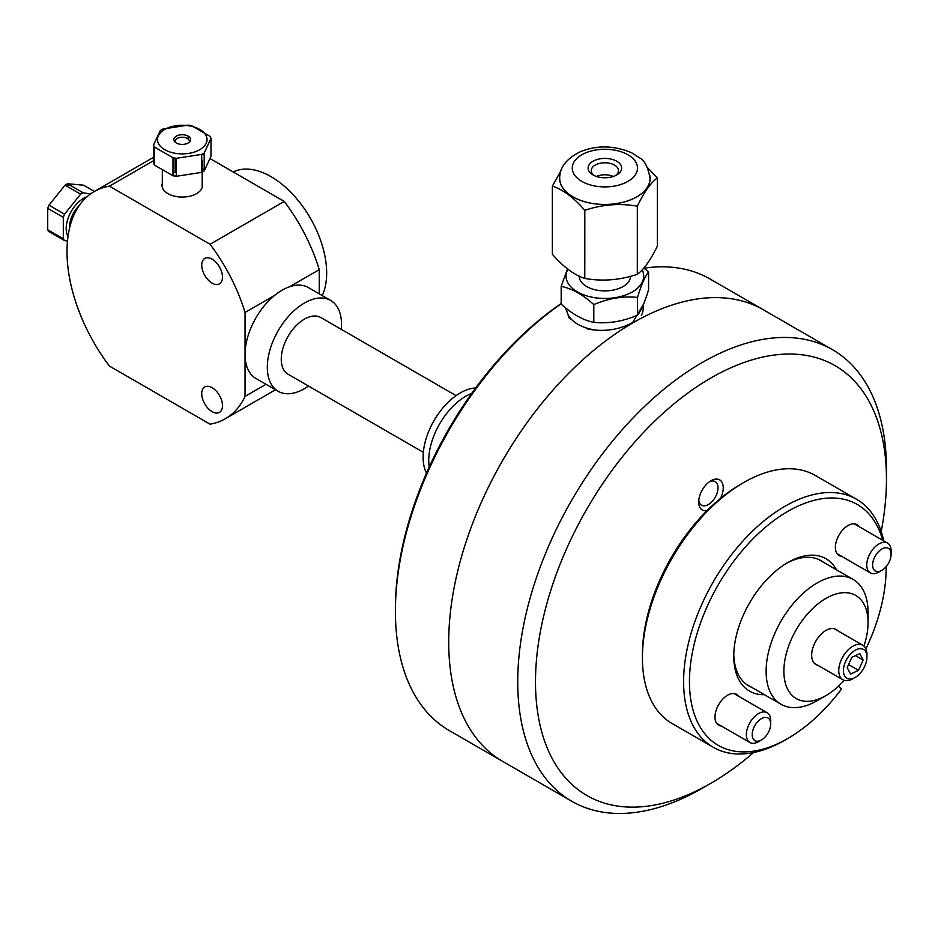 <?xml version="1.0" encoding="UTF-8"?>
<svg xmlns="http://www.w3.org/2000/svg" width="938" height="938" viewBox="0 0 938 938"><rect width="100%" height="100%" fill="white"/><g stroke="black" fill="none" stroke-linecap="round" stroke-linejoin="round"><path stroke-width="1.41" d="M561.182 303.525A257.422 148.626 120 0 0 395.402 608.586L395.402 611.283A260.729 150.537 -60 0 1 561.182 303.771M644.113 268.186A260.729 150.537 -60 0 1 710.136 279.043L763.438 309.81A260.729 150.537 120 0 0 502.709 460.347A260.729 150.537 120 0 0 502.709 761.41A260.729 150.537 -60 0 1 502.709 460.347A260.729 150.537 -60 0 1 763.438 309.81L832.463 349.663A260.729 150.537 120 0 0 571.734 500.2A260.729 150.537 120 0 0 571.734 801.263A260.729 150.537 120 0 0 702.093 788.342L710.981 783.218A248.171 143.28 -60 0 1 535.492 681.903A248.171 143.28 -60 0 1 710.969 377.955A248.171 143.28 -60 0 1 886.457 479.271A248.171 143.28 -60 0 1 881.204 531.553M571.734 801.263L449.408 730.632A260.729 150.537 -60 0 1 395.402 611.283M643.585 304.053L632.704 322.508C619.479 329.777 604.611 331.993 588.091 329.156L585.582 327.714M571.805 319.752L569.296 318.31L565.532 307.816M844.141 680.331A59.528 34.366 -60 0 1 825.968 695.586A59.528 34.366 -60 0 1 783.875 671.28A59.528 34.366 -60 0 1 825.968 598.385A59.528 34.366 -60 0 1 868.06 622.68A59.528 34.366 -60 0 1 863.933 646.048M817.748 665.253A20.237 11.69 -60 0 1 815.849 641.135A20.237 11.69 -60 0 1 837.693 630.723M868.06 622.68L868.06 612.432A72.085 41.612 120 0 0 853.134 579.426A72.085 41.612 120 0 0 781.049 621.05A72.085 41.612 120 0 0 781.049 704.274A72.085 41.612 120 0 0 817.092 700.709L825.968 695.586M698.787 500.353A13.636 7.879 120 0 0 701.53 505.219A13.636 7.879 120 0 0 708.354 504.538A13.636 7.879 120 0 0 717.265 492.52A13.636 7.879 120 0 0 715.166 481.593A13.636 7.879 120 0 0 709.585 481.651M707.018 510.612A17.353 10.013 -60 0 1 698.704 502.006A17.353 10.013 -60 0 1 710.969 480.76A17.353 10.013 -60 0 1 722.061 482.449A17.353 10.013 -60 0 1 720.478 498.395M886.457 479.271L886.457 469.023A260.729 150.537 120 0 0 832.463 349.663M753.613 752.522A248.171 143.28 -60 0 1 710.981 783.218M599.394 330.493A38.294 22.113 180 0 1 566.587 308.661M643.175 305.014L643.175 308.614A38.294 22.113 180 0 1 641.369 315.32M642.19 269.851A38.833 22.418 180 0 1 632.751 291.659A38.833 22.418 180 0 1 584.89 295.271A38.833 22.418 180 0 1 567.924 269.183M630.582 276.276A25.701 14.844 180 0 1 623.336 286.383A25.701 14.844 180 0 1 595.255 289.819A25.701 14.844 180 0 1 579.18 276.089M567.56 268.901L561.182 286.348C572.051 288.564 582.92 294.649 593.801 304.604C608.363 298.343 622.926 295.951 637.5 297.428C641.193 285.082 644.887 276.604 648.58 271.997L643.867 267.987M637.5 297.428L637.5 315.191C641.193 310.584 644.887 302.095 648.58 289.76L648.58 271.997M561.182 286.348L561.182 304.111C572.051 314.054 582.92 320.151 593.801 322.367L593.801 304.604M637.5 315.191C622.926 321.453 608.363 323.845 593.801 322.367M657.397 177.88A52.997 30.602 180 0 1 657.397 177.892L657.397 245.991C650.702 259.932 644.019 269.37 637.324 274.306A52.997 30.602 180 0 1 637.312 274.306C619.807 280.192 602.313 281.564 584.808 278.422A52.997 30.602 180 0 1 584.784 278.422C573.986 274.869 563.175 266.802 552.365 254.233A52.997 30.602 180 0 1 552.365 254.221L552.365 186.111C563.175 189.687 573.986 197.742 584.784 210.311L584.784 278.422L584.808 210.323C602.313 204.437 619.807 203.065 637.312 206.208C644.019 192.255 650.702 182.816 657.397 177.892L647.595 167.773M637.324 274.306L637.324 206.196L637.312 274.306M552.365 254.233L552.365 186.123A52.997 30.602 180 0 1 552.365 186.111L560.959 170.728M649.928 175.723A45.27 26.135 180 0 1 604.881 204.496A45.27 26.135 180 0 1 559.845 175.723M650.069 178.361A45.188 26.088 180 0 1 604.881 204.449A45.188 26.088 180 0 1 559.693 178.361C559.494 167.75 566.2 158.956 579.79 151.979C596.509 145.027 613.78 145.284 631.614 152.753L639.575 157.842C644.5 160.234 647.994 167.07 650.069 178.361M615.152 175.746A16.778 9.685 0 0 0 616.747 174.925A16.778 9.685 0 0 0 616.747 161.23A16.778 9.685 0 0 0 593.015 161.23A16.778 9.685 0 0 0 593.015 174.925A16.778 9.685 0 0 0 615.152 175.746M594.246 175.57A13.636 7.867 180 0 1 591.245 170.646A13.636 7.867 180 0 1 604.881 162.778A13.636 7.867 180 0 1 618.517 170.646A13.636 7.867 180 0 1 615.516 175.57M613.311 176.461A13.636 7.867 0 0 0 596.451 176.461M866.935 657.057L866.935 654.361A19.933 11.514 120 0 0 862.808 645.227A19.933 11.514 120 0 0 842.875 656.741A19.933 11.514 120 0 0 842.875 679.757A19.933 11.514 120 0 0 851.54 679.452A19.933 11.514 120 0 0 852.841 678.772L855.175 677.424A16.626 9.603 -60 0 1 854.096 677.998A16.626 9.603 -60 0 1 843.438 669.779A16.626 9.603 -60 0 1 855.538 650.057A16.626 9.603 -60 0 1 866.935 657.057A16.626 9.603 -60 0 1 855.175 677.424M859.818 653.598L863.171 660.082L858.528 670.33L850.543 674.082L847.19 667.598L851.821 657.362L859.818 653.598M858.528 670.33L848.562 664.573M863.171 660.082L855.479 655.639M176.379 172.838A19.933 11.514 180 0 1 172.991 172.029M201.717 159.354A19.933 11.514 180 0 1 202.198 161.84A19.933 11.514 180 0 1 201.717 164.338M199.782 149.693A24.787 14.305 180 0 1 164.22 149.377A24.787 14.305 180 0 1 165.815 128.869A24.787 14.305 180 0 1 200.298 129.761A24.787 14.305 180 0 1 199.782 149.693M176.321 136.139A8.395 4.842 180 0 1 190.367 138.32A8.395 4.842 180 0 1 180.084 144.253A8.395 4.842 180 0 1 176.321 136.139M188.139 125.129L162.802 129.045A29.324 16.931 0 0 0 160.316 130.476L153.527 145.109A29.324 16.931 0 0 0 154.43 147.067L172.991 157.772A29.324 16.931 0 0 0 176.379 158.299L201.717 154.383A29.324 16.931 0 0 0 204.203 152.953L210.991 138.32A29.324 16.931 0 0 0 210.077 136.362L191.528 125.645A29.324 16.931 0 0 0 188.139 125.129M153.527 145.109L153.527 163.095L154.43 161.805M172.991 157.772L172.991 175.769L154.43 165.053L154.43 147.067M201.717 154.383L201.717 172.369L176.379 176.285L176.379 158.299M210.991 138.32L210.991 156.306L204.203 170.939L204.203 152.953M188.139 139.023L188.139 136.116M201.717 170.704A24.787 14.305 0 0 0 204.203 168.5M204.203 155.192A24.787 14.305 0 0 0 202.772 153.809M204.203 170.939A29.324 16.931 180 0 1 201.717 172.369M176.379 176.285A29.324 16.931 180 0 1 172.991 175.769M154.43 165.053A29.324 16.931 180 0 1 153.527 163.095M172.991 175.113A24.787 14.305 0 0 0 176.379 175.746M189.206 142.295A7.129 4.115 0 0 0 189.394 141.345A7.129 4.115 0 0 0 184.985 137.546A7.129 4.115 0 0 0 177.212 138.437A7.129 4.115 0 0 0 175.125 141.345A7.129 4.115 0 0 0 175.312 142.295M90.447 193.99L83.095 192.747L67.513 183.754L83.576 185.185L94.41 191.446M47.721 229.798L47.721 208.365L63.303 217.37L63.303 238.791L47.721 229.798A29.324 16.931 -60 0 0 48.964 231.557L64.546 240.55L67.466 241.113M63.303 238.791A29.324 16.931 120 0 0 64.546 240.55M81.629 193.556A24.787 14.305 120 0 0 81.149 191.633M69.623 184.974A24.787 14.305 120 0 0 66.481 186.017M47.721 208.365A29.324 16.931 -60 0 1 48.964 205.176L65.039 185.185A29.324 16.931 -60 0 1 67.513 183.754M79.12 205.703A19.933 11.514 120 0 0 69.647 227.746M68.005 236.493A24.787 14.305 -60 0 1 84.76 197.637A24.787 14.305 -60 0 1 87.152 196.605M83.095 192.747A29.324 16.931 120 0 0 80.609 194.178L64.546 214.169A29.324 16.931 120 0 0 63.303 217.37M65.039 185.185L80.609 194.178M64.546 214.169L48.964 205.176M429.229 467.018A52.458 30.286 -60 0 1 428.748 460.488A52.458 30.286 -60 0 1 471.744 393.374M426.497 473.139A52.458 30.286 -60 0 1 423.12 457.228A52.458 30.286 -60 0 1 475.683 387.945M423.343 452.327L288.036 374.215A32.736 18.901 -60 0 1 281.259 359.231A32.736 18.901 -60 0 1 295.552 326.283A32.736 18.901 -60 0 1 320.773 317.513L456.079 395.625M308.543 386.046A52.458 30.286 -60 0 1 278.176 391.298A52.458 30.286 -60 0 1 267.318 367.274A52.458 30.286 -60 0 1 290.217 314.488A52.458 30.286 -60 0 1 330.645 300.43A52.458 30.286 -60 0 1 341.28 329.344M278.176 391.298L255.922 378.448A52.458 30.286 -60 0 1 245.053 354.423A52.458 30.286 -60 0 1 267.951 301.637A52.458 30.286 -60 0 1 308.379 287.579L330.645 300.43M212.117 283.147A14.691 8.477 60 0 1 202.526 270.203A14.691 8.477 60 0 1 204.777 258.442A14.691 8.477 60 0 1 219.457 266.92A14.691 8.477 60 0 1 219.457 283.874A14.691 8.477 60 0 1 212.117 283.147M212.117 411.653A14.691 8.477 60 0 1 202.526 398.709A14.691 8.477 60 0 1 204.777 386.937A14.691 8.477 60 0 1 219.457 395.426A14.691 8.477 60 0 1 219.457 412.38A14.691 8.477 60 0 1 212.117 411.653M266.04 384.287L245.053 396.399L245.053 312.46A131.156 75.72 -120 0 0 210.053 244.267L109.418 186.17L153.527 160.703M109.418 186.17A131.156 75.72 -120 0 0 94.163 191.587A131.156 75.72 -120 0 0 109.418 366.066L210.053 424.175A131.156 75.72 -120 0 0 225.308 418.747A131.156 75.72 -120 0 0 245.053 396.399M322.25 295.587A78.686 45.434 -120 0 0 326.67 273.04A78.686 45.434 -120 0 0 293.289 194.881A78.686 45.434 -120 0 0 233.199 171.959M289.572 286.758L319.248 269.628L319.248 293.852M202.256 154.102L204.203 155.216M210.171 158.663L284.249 201.436L210.053 244.267M319.248 269.628A131.156 75.72 -120 0 0 284.249 201.436M202.198 183.367A20.237 11.69 180 0 1 191.598 195.749A20.237 11.69 180 0 1 167.949 193.65A20.237 11.69 180 0 1 162.321 183.367M245.053 312.46L274.728 295.329M882.67 540.265A139.082 80.305 -60 0 0 770.426 523.205A139.082 80.305 -60 0 0 689.84 691.576A139.082 80.305 -60 0 0 787.803 738.499A139.082 80.305 -60 0 0 841.421 689.184L838.478 686.17M743.693 482.542L740.774 484.231A139.082 80.305 120 0 0 642.424 654.572L642.424 657.948A143.209 82.685 -60 0 1 743.693 482.542A143.209 82.685 -60 0 1 815.298 475.449L856.488 499.227A143.209 82.685 120 0 0 713.267 581.912A143.209 82.685 120 0 0 713.267 747.281A143.209 82.685 120 0 0 784.883 740.188L787.803 738.499M713.267 747.281L672.089 723.503A143.209 82.685 -60 0 1 642.424 657.948M886.14 568.158L886.14 566.646A139.082 80.305 -60 0 1 886.14 568.158A139.082 80.305 -60 0 1 865.903 648.85M836.532 569.847A76.424 44.121 120 0 0 787.803 562.542A76.424 44.121 120 0 0 733.762 656.143A76.424 44.121 120 0 0 764.447 694.695M721.357 726.035A17.845 10.306 -60 0 1 718.672 725.215A17.845 10.306 -60 0 1 720.22 702.199A17.845 10.306 -60 0 1 736.518 694.308A17.845 10.306 -60 0 1 738.558 696.231M841.761 556.386A17.845 10.306 -60 0 1 839.076 555.577A17.845 10.306 -60 0 1 839.076 534.965A17.845 10.306 -60 0 1 856.922 524.67A17.845 10.306 -60 0 1 858.974 526.581M883.748 540.886A143.209 82.685 120 0 0 856.488 499.227M751.573 687.261A72.285 41.741 -60 0 1 748.735 685.866A72.285 41.741 -60 0 1 733.786 654.419M786.314 563.421A72.285 41.741 -60 0 1 821.02 560.654A72.285 41.741 -60 0 1 823.658 562.413M752.217 735.193A13.073 7.551 -60 0 1 761.21 718.778A13.073 7.551 -60 0 1 770.696 723.972A13.073 7.551 -60 0 1 761.445 739.988A13.073 7.551 -60 0 1 752.217 735.193M770.696 723.972L770.696 720.595A17.212 9.931 120 0 0 767.132 712.728A17.212 9.931 120 0 0 753.577 717.64A17.212 9.931 120 0 0 746.378 735.369A17.212 9.931 120 0 0 749.919 742.521A17.212 9.931 120 0 0 758.525 741.677L761.445 739.988M872.61 565.098A13.073 7.551 -60 0 1 881.814 549.011A13.073 7.551 -60 0 1 891.1 554.323A13.073 7.551 -60 0 1 881.849 570.339A13.073 7.551 -60 0 1 872.61 565.098M891.1 554.323L891.1 550.958A17.212 9.931 120 0 0 887.536 543.079A17.212 9.931 120 0 0 874.228 547.745A17.212 9.931 120 0 0 866.771 565.133A17.212 9.931 120 0 0 870.335 572.884A17.212 9.931 120 0 0 878.929 572.028L881.849 570.339M584.925 153.199A32.596 18.819 180 0 1 637.183 165.545A32.596 18.819 180 0 1 592.535 185.501A32.596 18.819 180 0 1 584.925 153.199M746.097 684.107L781.049 704.274M818.182 559.247L853.134 579.426M814.254 663.236L842.875 679.757M834.187 628.706L862.808 645.227M162.321 171.033L162.321 187.412M202.198 161.84L202.198 170.341M202.198 172.123L202.198 187.412M189.394 142.119L189.394 141.345M175.125 172.592L175.125 158.135M175.125 142.119L175.125 141.345M275.526 389.762L225.308 418.747M153.527 157.314L94.163 191.587M767.132 712.728L733.833 693.499M749.919 742.521L716.632 723.304M887.536 543.079L854.237 523.85M870.335 572.884L837.036 553.654"/></g></svg>
